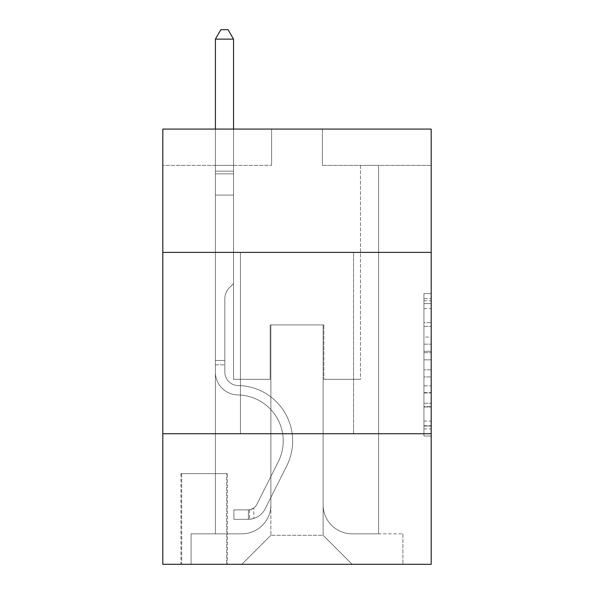 <?xml version="1.0" encoding="UTF-8"?>
<svg xmlns="http://www.w3.org/2000/svg" width="594" height="594" viewBox="0 0 594 594"><rect width="100%" height="100%" fill="white"/><g stroke="black" fill="none" stroke-linecap="round" stroke-linejoin="round"><path stroke-width="0.45" stroke-dasharray="2.97 2.23" d="M423.938 337.058L423.938 359.838L431.192 359.838L431.192 428.905L431.192 300.742L431.192 359.838L423.938 359.838L423.938 298.604L423.938 436.026L423.938 293.622L423.938 426.054L431.192 426.054L423.938 426.054L431.192 426.054L423.938 426.054L423.938 403.274L423.938 436.026L431.192 436.026L431.192 293.622L431.192 425.698L431.192 369.81L423.938 369.81L431.192 369.81L431.192 403.274L431.192 303.593L423.938 303.593L431.192 303.593L431.192 436.026L431.192 300.742L431.192 436.026L423.938 436.026L423.938 293.622L431.192 293.622L431.192 300.742L431.192 293.622L431.192 300.742L431.192 293.622L431.192 298.604L431.192 293.622L423.938 293.622L423.938 303.593L431.192 303.593L423.938 303.593L423.938 337.058L431.192 337.058M353.579 252.391L353.579 433.731L240.422 433.731L353.579 433.731L240.422 433.731L353.579 433.731L353.579 252.391L240.422 252.391L240.422 433.731L240.422 252.391L353.579 252.391M227.361 473.626L180.94 473.626L227.361 473.626L227.361 564.3L180.94 564.3L227.361 564.3M180.94 473.626L180.94 564.3M431.192 351.292L431.192 344.171L431.192 351.292L423.938 351.292L423.938 322.639L423.938 407.009L423.938 385.825L431.192 385.825L423.938 385.825L423.938 436.026L431.192 436.026L423.938 436.026L431.192 436.026L423.938 436.026L423.938 293.622L431.192 293.622L423.938 293.622L431.192 293.622L423.938 293.622L423.938 351.292L431.192 351.292M431.192 433.731L431.192 564.3L162.808 564.3L162.808 433.731L431.192 433.731L431.192 129.076L322.386 129.076L431.192 129.076L431.192 165.347L431.192 129.076L162.808 129.076L271.614 129.076L162.808 129.076L162.808 165.347L271.614 165.347L162.808 165.347L162.808 129.076L162.808 252.391L431.192 252.391L162.808 252.391L162.808 433.731L431.192 433.731L162.808 433.731M215.392 165.347L215.392 533.835L241.869 533.835A29.017 29.017 0 0 0 270.886 504.818L270.886 324.925L270.886 535.283L270.886 324.925L270.886 535.283L270.886 324.925L323.114 324.925L323.114 504.818A29.017 29.017 0 0 0 352.131 533.835L378.608 533.835L378.608 165.347L378.608 533.835L378.608 165.347L378.608 533.835L378.608 165.347L378.608 533.835L378.608 165.347L378.608 533.835L378.608 165.347L378.608 533.835L378.608 165.347L378.608 533.835L378.608 165.347L378.608 533.835L378.608 165.347L378.608 533.835L378.608 165.347L378.608 533.835L378.608 165.347L378.608 533.835L378.608 165.347L378.608 533.835L378.608 165.347L378.608 533.835L378.608 165.347L378.608 533.835L402.903 533.835L352.131 533.835L378.608 533.835L352.131 533.835L378.608 533.835L352.131 533.835L378.608 533.835L352.131 533.835L378.608 533.835L352.131 533.835L378.608 533.835L352.131 533.835L378.608 533.835L352.131 533.835L378.608 533.835L352.131 533.835L378.608 533.835L352.131 533.835L378.608 533.835L352.131 533.835L378.608 533.835L352.131 533.835L378.608 533.835L352.131 533.835L378.608 533.835L378.608 165.347L360.469 165.347L378.608 165.347L360.469 165.347L378.608 165.347L360.469 165.347L378.608 165.347L360.469 165.347L378.608 165.347L360.469 165.347L378.608 165.347L360.469 165.347L378.608 165.347L360.469 165.347L378.608 165.347L360.469 165.347L378.608 165.347L360.469 165.347L378.608 165.347L360.469 165.347L378.608 165.347L360.469 165.347L378.608 165.347L360.469 165.347L378.608 165.347L360.469 165.347L378.608 165.347L360.469 165.347L378.608 165.347L378.608 533.835L352.131 533.835A29.017 29.017 0 0 1 323.114 504.818A29.017 29.017 0 0 0 352.131 533.835A29.017 29.017 0 0 1 323.114 504.818A29.017 29.017 0 0 0 352.131 533.835A29.017 29.017 0 0 1 323.114 504.818A29.017 29.017 0 0 0 352.131 533.835A29.017 29.017 0 0 1 323.114 504.818A29.017 29.017 0 0 0 352.131 533.835A29.017 29.017 0 0 1 323.114 504.818A29.017 29.017 0 0 0 352.131 533.835A29.017 29.017 0 0 1 323.114 504.818A29.017 29.017 0 0 0 352.131 533.835A29.017 29.017 0 0 1 323.114 504.818A29.017 29.017 0 0 0 352.131 533.835A29.017 29.017 0 0 1 323.114 504.818A29.017 29.017 0 0 0 352.131 533.835A29.017 29.017 0 0 1 323.114 504.818A29.017 29.017 0 0 0 352.131 533.835A29.017 29.017 0 0 1 323.114 504.818A29.017 29.017 0 0 0 352.131 533.835A29.017 29.017 0 0 1 323.114 504.818A29.017 29.017 0 0 0 352.131 533.835A29.017 29.017 0 0 1 323.114 504.818A29.017 29.017 0 0 0 352.131 533.835A29.017 29.017 0 0 1 323.114 504.818L323.114 324.925L323.114 535.283L270.886 535.283L323.114 535.283L352.131 564.3L402.903 564.3L241.869 564.3L352.131 564.3L323.114 535.283L352.131 564.3L323.114 535.283L323.114 324.925L323.114 535.283L323.114 324.925L270.159 324.925L270.159 379.328L233.531 379.328L233.531 165.347L215.392 165.347L215.392 533.835L241.869 533.835A29.017 29.017 0 0 0 270.886 504.818L270.886 324.925L270.159 324.925L270.159 379.328L233.531 379.328L233.531 165.347L215.392 165.347L215.392 533.835L241.869 533.835L191.097 533.835L241.869 533.835L215.392 533.835L215.392 165.347L215.392 533.835L215.392 165.347L215.392 533.835L215.392 165.347L215.392 533.835L215.392 165.347L215.392 533.835L215.392 165.347L215.392 533.835L215.392 165.347L215.392 533.835L215.392 165.347L215.392 533.835L215.392 165.347L215.392 533.835L215.392 165.347L215.392 533.835L215.392 165.347L215.392 533.835L215.392 165.347L215.392 533.835L215.392 165.347L233.531 165.347L215.392 165.347L233.531 165.347L215.392 165.347L233.531 165.347L215.392 165.347L233.531 165.347L215.392 165.347L233.531 165.347L215.392 165.347L233.531 165.347L215.392 165.347L233.531 165.347L215.392 165.347L233.531 165.347L215.392 165.347L233.531 165.347L215.392 165.347L233.531 165.347L215.392 165.347L233.531 165.347L215.392 165.347L233.531 165.347L215.392 165.347L233.531 165.347L215.392 165.347L215.392 533.835L215.392 165.347M270.886 504.818L270.886 324.925L270.159 324.925L270.159 379.328L233.531 379.328L233.531 165.347L233.531 379.328L233.531 165.347L233.531 379.328L233.531 165.347L233.531 379.328L233.531 165.347L233.531 379.328L233.531 165.347L233.531 379.328L233.531 165.347L233.531 379.328L233.531 165.347L233.531 379.328L233.531 165.347L233.531 379.328L233.531 165.347L233.531 379.328L233.531 165.347L233.531 379.328L233.531 165.347L233.531 379.328L233.531 165.347L233.531 379.328L233.531 165.347L233.531 379.328L270.159 379.328L233.531 379.328L270.159 379.328L233.531 379.328L270.159 379.328L233.531 379.328L270.159 379.328L233.531 379.328L270.159 379.328L233.531 379.328L270.159 379.328L233.531 379.328L270.159 379.328L233.531 379.328L270.159 379.328L233.531 379.328L270.159 379.328L233.531 379.328L270.159 379.328L233.531 379.328L270.159 379.328L233.531 379.328L270.159 379.328L233.531 379.328L270.159 379.328L270.159 324.925L270.159 379.328L270.159 324.925L270.159 379.328L270.159 324.925L270.159 379.328L270.159 324.925L270.159 379.328L270.159 324.925L270.159 379.328L270.159 324.925L270.159 379.328L270.159 324.925L270.159 379.328L270.159 324.925L270.159 379.328L270.159 324.925L270.159 379.328L270.159 324.925L270.159 379.328L270.159 324.925L270.159 379.328L270.159 324.925L270.159 379.328L270.159 324.925L270.886 324.925L270.159 324.925L270.886 324.925L270.159 324.925L270.886 324.925L270.159 324.925L270.886 324.925L270.159 324.925L270.886 324.925L270.159 324.925L270.886 324.925L270.159 324.925L270.886 324.925L270.159 324.925L270.886 324.925L270.159 324.925L270.886 324.925L270.159 324.925L270.886 324.925L270.159 324.925L270.886 324.925L270.159 324.925L270.886 324.925L270.159 324.925L270.886 324.925L270.886 504.818A29.017 29.017 0 0 1 241.869 533.835A29.017 29.017 0 0 0 270.886 504.818A29.017 29.017 0 0 1 241.869 533.835A29.017 29.017 0 0 0 270.886 504.818A29.017 29.017 0 0 1 241.869 533.835A29.017 29.017 0 0 0 270.886 504.818A29.017 29.017 0 0 1 241.869 533.835A29.017 29.017 0 0 0 270.886 504.818A29.017 29.017 0 0 1 241.869 533.835A29.017 29.017 0 0 0 270.886 504.818A29.017 29.017 0 0 1 241.869 533.835A29.017 29.017 0 0 0 270.886 504.818A29.017 29.017 0 0 1 241.869 533.835A29.017 29.017 0 0 0 270.886 504.818A29.017 29.017 0 0 1 241.869 533.835A29.017 29.017 0 0 0 270.886 504.818A29.017 29.017 0 0 1 241.869 533.835A29.017 29.017 0 0 0 270.886 504.818A29.017 29.017 0 0 1 241.869 533.835A29.017 29.017 0 0 0 270.886 504.818A29.017 29.017 0 0 1 241.869 533.835A29.017 29.017 0 0 0 270.886 504.818A29.017 29.017 0 0 1 241.869 533.835A29.017 29.017 0 0 0 270.886 504.818M431.192 165.347L322.386 165.347L431.192 165.347M181.667 564.3L226.641 564.3L181.667 564.3L181.667 473.626L226.641 473.626L226.641 564.3L226.641 473.626L181.667 473.626L181.667 564.3M191.097 564.3L241.869 564.3L270.886 535.283L241.869 564.3L270.886 535.283L241.869 564.3L191.097 564.3L191.097 533.835L191.097 564.3M323.841 324.925L323.114 324.925L323.841 324.925L323.114 324.925L323.841 324.925L323.114 324.925L323.841 324.925L323.114 324.925L323.841 324.925L323.114 324.925L323.841 324.925L323.114 324.925L323.841 324.925L323.114 324.925L323.841 324.925L323.114 324.925L323.841 324.925L323.114 324.925L323.841 324.925L323.114 324.925L323.841 324.925L323.114 324.925L323.841 324.925L323.114 324.925L323.841 324.925L323.114 324.925L323.841 324.925L323.114 324.925L323.841 324.925L323.841 379.328L323.841 324.925M322.386 165.347L322.386 129.076L322.386 165.347M271.614 165.347L271.614 129.076L271.614 165.347M402.903 533.835L402.903 564.3L402.903 533.835M360.469 165.347L360.469 379.328L323.841 379.328L360.469 379.328L323.841 379.328L360.469 379.328L323.841 379.328L360.469 379.328L323.841 379.328L360.469 379.328L323.841 379.328L360.469 379.328L323.841 379.328L360.469 379.328L323.841 379.328L360.469 379.328L323.841 379.328L360.469 379.328L323.841 379.328L360.469 379.328L323.841 379.328L360.469 379.328L323.841 379.328L360.469 379.328L323.841 379.328L360.469 379.328L323.841 379.328L360.469 379.328L323.841 379.328L360.469 379.328L360.469 165.347M431.192 252.391L162.808 252.391M423.938 359.838L431.192 359.838L423.938 359.838M423.938 298.604L423.938 293.622L423.938 298.604L431.192 298.604L423.938 298.604M423.938 406.652L423.938 376.93L423.938 406.652L431.192 406.652L423.938 406.652M423.938 376.93L423.938 369.81L431.192 369.81L423.938 369.81L423.938 376.93L431.192 376.93L423.938 376.93M423.938 322.639L423.938 303.593L423.938 322.639L431.192 322.639L423.938 322.639M423.938 293.622L431.192 293.622L423.938 293.622L423.938 300.742L423.938 293.622L431.192 293.622M423.938 436.026L431.192 436.026L423.938 436.026L423.938 428.905L423.938 436.026M215.392 364.82L215.392 39.13L215.392 195.084L215.392 39.13L233.531 39.13L233.531 171.146L233.531 39.13L215.392 39.13L220.834 29.7L228.089 29.7L220.834 29.7L215.392 39.13L215.392 195.084L215.392 39.13L233.531 39.13L228.089 29.7L233.531 39.13L233.531 195.084L215.392 195.084L215.392 39.13L220.834 29.7L228.089 29.7L220.834 29.7L215.392 39.13L215.392 195.084L215.392 39.13L233.531 39.13L215.392 39.13L220.834 29.7L228.089 29.7L233.531 39.13L228.089 29.7L220.834 29.7L215.392 39.13L215.392 195.084L215.392 39.13L233.531 39.13L233.531 171.146L233.531 39.13L215.392 39.13L220.834 29.7L228.089 29.7L233.531 39.13L228.089 29.7L220.834 29.7L215.392 39.13L215.392 195.084L215.392 39.13L233.531 39.13L233.531 173.856L233.531 39.13L215.392 39.13L220.834 29.7L228.089 29.7L233.531 39.13L228.089 29.7L220.834 29.7L215.392 39.13L215.392 195.084L215.392 39.13L233.531 39.13L233.531 283.583L229.44 287.667A15.763 15.763 -41.9 0 0 224.829 298.812A15.763 15.763 138.1 0 1 229.44 287.667L233.531 283.583L233.531 195.084L215.392 195.084L215.392 171.146L215.392 372.096A22.847 22.847 -41.9 0 0 237.882 394.943A22.847 22.847 138.1 0 1 215.392 372.096L215.392 195.084L233.531 195.084L233.531 39.13L215.392 39.13L220.834 29.7L228.089 29.7L233.531 39.13L228.089 29.7L220.834 29.7L215.392 39.13L215.392 171.146L215.392 39.13L233.531 39.13L233.531 283.583L229.44 287.667A15.763 15.763 0 0 0 224.829 298.812A15.763 15.763 0 0 1 229.44 287.667L233.531 283.583L233.531 195.084L215.392 195.084L215.392 372.096A22.847 22.847 0 0 0 237.882 394.943A22.847 22.847 138.1 0 1 215.392 372.096L215.392 195.084L233.531 195.084L233.531 39.13L215.392 39.13L220.834 29.7L228.089 29.7L233.531 39.13L228.089 29.7L220.834 29.7L215.392 39.13L215.392 173.856L215.392 39.13L233.531 39.13L233.531 283.583L229.44 287.667A15.763 15.763 0 0 0 224.829 298.812A15.763 15.763 0 0 1 229.44 287.667L233.531 283.583L233.531 195.084L215.392 195.084L215.392 372.096A22.847 22.847 0 0 0 237.882 394.943A22.847 22.847 138.1 0 1 215.392 372.096L215.392 195.084L233.531 195.084L233.531 39.13L215.392 39.13L220.834 29.7L228.089 29.7L233.531 39.13L228.089 29.7L220.834 29.7L215.392 39.13L215.392 195.084L233.531 195.084L233.531 283.583L229.44 287.667A15.763 15.763 0 0 0 224.829 298.812A15.763 15.763 0 0 1 229.44 287.667L233.531 283.583L233.531 173.856L233.531 195.084L215.392 195.084L215.392 372.096A22.847 22.847 0 0 0 237.882 394.943A46.065 46.065 138.1 0 1 278.311 461.687A46.065 46.065 -41.9 0 0 237.882 394.943A22.847 22.847 0 0 1 215.392 372.096L215.392 195.084L233.531 195.084L233.531 283.583L229.44 287.667A15.763 15.763 0 0 0 224.829 298.812A15.763 15.763 0 0 1 229.44 287.667L233.531 283.583L233.531 171.146L233.531 195.084L215.392 195.084L215.392 372.096A22.847 22.847 0 0 0 237.882 394.943A22.847 22.847 0 0 1 215.392 372.096L215.392 195.084L233.531 195.084L233.531 283.583L229.44 287.667A15.763 15.763 0 0 0 224.829 298.812A15.763 15.763 0 0 1 229.44 287.667L233.531 283.583L233.531 39.13L233.531 195.084L215.392 195.084L215.392 372.096A22.847 22.847 0 0 0 237.882 394.943A22.847 22.847 0 0 1 215.392 372.096L215.392 195.084L233.531 195.084L233.531 283.583L229.44 287.667A15.763 15.763 0 0 0 224.829 298.812A15.763 15.763 0 0 1 229.44 287.667L233.531 283.583L233.531 39.13L215.392 39.13L233.531 39.13L228.089 29.7L233.531 39.13L233.531 195.084L215.392 195.084L215.392 372.096A22.847 22.847 0 0 0 237.882 394.943A46.065 46.065 0 0 1 278.311 461.687A46.065 46.065 -41.9 0 0 237.882 394.943A22.847 22.847 0 0 1 215.392 372.096L215.392 195.084L233.531 195.084L233.531 283.583L229.44 287.667A15.763 15.763 0 0 0 224.829 298.812A15.763 15.763 0 0 1 229.44 287.667L233.531 283.583L233.531 39.13L215.392 39.13L220.834 29.7L228.089 29.7L220.834 29.7L215.392 39.13L215.392 171.146L215.392 39.13L233.531 39.13L228.089 29.7L233.531 39.13L233.531 195.084L215.392 195.084L215.392 372.096A22.847 22.847 0 0 0 237.882 394.943A22.847 22.847 0 0 1 215.392 372.096L215.392 195.084L233.531 195.084L233.531 283.583L229.44 287.667A15.763 15.763 0 0 0 224.829 298.812A15.763 15.763 0 0 1 229.44 287.667L233.531 283.583L233.531 39.13L215.392 39.13L220.834 29.7L228.089 29.7L220.834 29.7L215.392 39.13L215.392 173.856L215.392 39.13L233.531 39.13L228.089 29.7L233.531 39.13L233.531 195.084L215.392 195.084L215.392 372.096A22.847 22.847 0 0 0 237.882 394.943A22.847 22.847 0 0 1 215.392 372.096L215.392 195.084L233.531 195.084L233.531 283.583L229.44 287.667A15.763 15.763 0 0 0 224.829 298.812A15.763 15.763 0 0 1 229.44 287.667L233.531 283.583L233.531 39.13L215.392 39.13L220.834 29.7L228.089 29.7L220.834 29.7L215.392 39.13L215.392 372.096A22.847 22.847 0 0 0 237.882 394.943A46.065 46.065 0 0 1 278.311 461.687A46.065 46.065 -41.9 0 0 237.882 394.943A22.847 22.847 0 0 1 215.392 372.096L215.392 195.084L233.531 195.084L233.531 283.583L229.44 287.667A15.763 15.763 0 0 0 224.829 298.812A15.763 15.763 0 0 1 229.44 287.667L233.531 283.583L233.531 195.084L215.392 195.084L215.392 372.096A22.847 22.847 0 0 0 237.882 394.943A22.847 22.847 0 0 1 215.392 372.096L215.392 195.084L233.531 195.084L233.531 173.856L233.531 283.583L229.44 287.667A15.763 15.763 0 0 0 224.829 298.812A15.763 15.763 0 0 1 229.44 287.667L233.531 283.583L233.531 195.084L215.392 195.084L215.392 372.096A22.847 22.847 0 0 0 237.882 394.943A22.847 22.847 0 0 1 215.392 372.096L215.392 195.084L233.531 195.084L233.531 171.146L233.531 283.583L229.44 287.667A15.763 15.763 0 0 0 224.829 298.812A15.763 15.763 0 0 1 229.44 287.667L233.531 283.583L233.531 195.084L215.392 195.084L215.392 372.096A22.847 22.847 0 0 0 237.882 394.943A46.065 46.065 0 0 1 278.311 461.687L256.786 504.499L278.311 461.687A46.065 46.065 0 0 0 237.882 394.943A22.847 22.847 0 0 1 215.392 372.096L215.392 195.084L233.531 195.084L233.531 39.13L228.089 29.7L233.531 39.13L233.531 283.583L229.44 287.667A15.763 15.763 0 0 0 224.829 298.812A15.763 15.763 0 0 1 229.44 287.667L233.531 283.583L233.531 195.084L215.392 195.084L215.392 372.096L215.392 364.82L224.829 364.82L224.829 360.469L215.392 360.469L224.829 360.469L224.829 372.096L224.829 298.812L224.829 372.096A13.417 13.417 -41.9 0 0 238.031 385.513A13.417 13.417 138.1 0 1 224.829 372.096L224.829 298.812L224.829 372.096L224.829 360.469L215.392 360.469L224.829 360.469L224.829 372.096A13.417 13.417 0 0 0 238.031 385.513A13.417 13.417 138.1 0 1 224.829 372.096L224.829 298.812L224.829 372.096A13.417 13.417 0 0 0 238.031 385.513A13.417 13.417 138.1 0 1 224.829 372.096L224.829 298.812L224.829 372.096L224.829 360.469L215.392 360.469L224.829 360.469L224.829 372.096A13.417 13.417 0 0 0 238.031 385.513A55.494 55.494 138.1 0 1 286.739 465.919A55.494 55.494 -41.9 0 0 238.031 385.513A13.417 13.417 0 0 1 224.829 372.096L224.829 298.812L224.829 372.096A13.417 13.417 0 0 0 238.031 385.513A13.417 13.417 0 0 1 224.829 372.096L224.829 298.812L224.829 372.096L224.829 360.469L215.392 360.469L224.829 360.469L224.829 372.096A13.417 13.417 0 0 0 238.031 385.513A13.417 13.417 0 0 1 224.829 372.096L224.829 298.812L224.829 372.096A13.417 13.417 0 0 0 238.031 385.513A55.494 55.494 0 0 1 286.739 465.919A55.494 55.494 -41.9 0 0 238.031 385.513A13.417 13.417 0 0 1 224.829 372.096L224.829 298.812L224.829 372.096L224.829 360.469L215.392 360.469L224.829 360.469L224.829 372.096A13.417 13.417 0 0 0 238.031 385.513A13.417 13.417 0 0 1 224.829 372.096L224.829 298.812L224.829 372.096A13.417 13.417 0 0 0 238.031 385.513A13.417 13.417 0 0 1 224.829 372.096L224.829 298.812L224.829 372.096L224.829 360.469L215.392 360.469L224.829 360.469L224.829 372.096A13.417 13.417 0 0 0 238.031 385.513A55.494 55.494 0 0 1 286.739 465.919A55.494 55.494 -41.9 0 0 238.031 385.513A13.417 13.417 0 0 1 224.829 372.096L224.829 298.812L224.829 372.096A13.417 13.417 0 0 0 238.031 385.513A13.417 13.417 0 0 1 224.829 372.096L224.829 298.812L224.829 372.096L224.829 360.469L215.392 360.469L224.829 360.469L224.829 372.096A13.417 13.417 0 0 0 238.031 385.513A13.417 13.417 0 0 1 224.829 372.096L224.829 298.812L224.829 372.096A13.417 13.417 0 0 0 238.031 385.513A55.494 55.494 0 0 1 286.739 465.919L265.214 508.739L286.739 465.919A55.494 55.494 0 0 0 238.031 385.513A13.417 13.417 0 0 1 224.829 372.096L224.829 298.812L224.829 372.096L224.829 364.82L215.392 364.82M248.403 519.327A19.223 19.223 -41.9 0 0 265.214 508.739L286.739 465.919A55.494 55.494 0 0 0 238.031 385.513A13.417 13.417 0 0 1 224.829 372.096A13.417 13.417 0 0 0 238.031 385.513A13.417 13.417 0 0 1 224.829 372.096A13.417 13.417 0 0 0 238.031 385.513A55.494 55.494 0 0 1 286.739 465.919A55.494 55.494 0 0 0 238.031 385.513A13.417 13.417 0 0 1 224.829 372.096A13.417 13.417 0 0 0 238.031 385.513A55.494 55.494 0 0 1 286.739 465.919L265.214 508.739L286.739 465.919A55.494 55.494 0 0 0 238.031 385.513A13.417 13.417 0 0 1 224.829 372.096A13.417 13.417 0 0 0 238.031 385.513A13.417 13.417 0 0 1 224.829 372.096A13.417 13.417 0 0 0 238.031 385.513A55.494 55.494 0 0 1 286.739 465.919A55.494 55.494 0 0 0 238.031 385.513A13.417 13.417 0 0 1 224.829 372.096A13.417 13.417 0 0 0 238.031 385.513A55.494 55.494 0 0 1 286.739 465.919A55.494 55.494 0 0 0 238.031 385.513A13.417 13.417 0 0 1 224.829 372.096A13.417 13.417 0 0 0 238.031 385.513A13.417 13.417 0 0 1 224.829 372.096A13.417 13.417 0 0 0 238.031 385.513A55.494 55.494 0 0 1 286.739 465.919L265.214 508.739A19.223 19.223 138.1 0 1 253.838 518.428A19.223 19.223 -41.9 0 0 265.214 508.739L286.739 465.919A55.494 55.494 0 0 0 238.031 385.513A13.417 13.417 0 0 1 224.829 372.096A13.417 13.417 0 0 0 238.031 385.513A55.494 55.494 0 0 1 286.739 465.919A55.494 55.494 0 0 0 238.031 385.513A13.417 13.417 0 0 1 224.829 372.096A13.417 13.417 0 0 0 238.031 385.513A13.417 13.417 0 0 1 224.829 372.096A13.417 13.417 0 0 0 238.031 385.513A55.494 55.494 0 0 1 286.739 465.919A55.494 55.494 0 0 0 238.031 385.513A13.417 13.417 0 0 1 224.829 372.096A13.417 13.417 0 0 0 238.031 385.513A55.494 55.494 0 0 1 286.739 465.919L265.214 508.739L286.739 465.919A55.494 55.494 0 0 0 238.031 385.513A13.417 13.417 0 0 1 224.829 372.096A13.417 13.417 0 0 0 238.031 385.513A13.417 13.417 0 0 1 224.829 372.096A13.417 13.417 0 0 0 238.031 385.513A55.494 55.494 0 0 1 286.739 465.919A55.494 55.494 0 0 0 238.031 385.513A13.417 13.417 0 0 1 224.829 372.096A13.417 13.417 0 0 0 238.031 385.513A55.494 55.494 0 0 1 286.739 465.919A55.494 55.494 0 0 0 238.031 385.513A55.494 55.494 0 0 1 286.739 465.919L265.214 508.739L286.739 465.919A55.494 55.494 0 0 0 238.031 385.513A55.494 55.494 0 0 1 286.739 465.919L265.214 508.739A19.223 19.223 0 0 1 253.838 518.428C248.255 519.616 248.255 519.616 253.838 518.428C248.255 519.616 248.255 519.616 253.838 518.428A19.223 19.223 0 0 0 265.214 508.739L286.739 465.919A55.494 55.494 0 0 0 238.031 385.513A55.494 55.494 0 0 1 286.739 465.919A55.494 55.494 0 0 0 238.031 385.513A55.494 55.494 0 0 1 286.739 465.919L265.214 508.739L286.739 465.919A55.494 55.494 0 0 0 238.031 385.513A55.494 55.494 0 0 1 286.739 465.919L265.214 508.739L286.739 465.919A55.494 55.494 0 0 0 238.031 385.513A55.494 55.494 0 0 1 286.739 465.919A55.494 55.494 0 0 0 238.031 385.513A55.494 55.494 0 0 1 286.739 465.919L265.214 508.739A19.223 19.223 0 0 1 253.838 518.428C248.255 519.616 248.255 519.616 253.838 518.428C248.255 519.616 248.255 519.616 253.838 518.428A19.223 19.223 0 0 0 265.214 508.739L286.739 465.919A55.494 55.494 0 0 0 238.031 385.513A55.494 55.494 0 0 1 286.739 465.919L265.214 508.739L286.739 465.919A55.494 55.494 0 0 0 238.031 385.513A55.494 55.494 0 0 1 286.739 465.919A55.494 55.494 0 0 0 238.031 385.513A55.494 55.494 0 0 1 286.739 465.919L265.214 508.739L286.739 465.919A55.494 55.494 0 0 0 238.031 385.513A55.494 55.494 0 0 1 286.739 465.919L265.214 508.739A19.223 19.223 0 0 1 253.838 518.428C248.255 519.616 248.255 519.616 253.838 518.428C248.255 519.616 248.255 519.616 253.838 518.428A19.223 19.223 0 0 0 265.214 508.739L286.739 465.919A55.494 55.494 0 0 0 238.031 385.513A55.494 55.494 0 0 1 286.739 465.919A55.494 55.494 0 0 0 238.031 385.513A55.494 55.494 0 0 1 286.739 465.919L265.214 508.739L286.739 465.919A55.494 55.494 0 0 0 238.031 385.513A55.494 55.494 0 0 1 286.739 465.919L265.214 508.739A19.223 19.223 0 0 1 253.838 518.428C248.255 519.616 248.255 519.616 253.838 518.428C248.255 519.616 248.255 519.616 253.838 518.428A19.223 19.223 0 0 0 265.214 508.739L286.739 465.919L265.214 508.739A19.223 19.223 0 0 1 253.838 518.428C248.255 519.616 248.255 519.616 253.838 518.428C248.255 519.616 248.255 519.616 253.838 518.428A19.223 19.223 0 0 0 265.214 508.739L286.739 465.919L265.214 508.739A19.223 19.223 0 0 1 253.838 518.428C248.255 519.616 248.255 519.616 253.838 518.428C248.255 519.616 248.255 519.616 253.838 518.428A19.223 19.223 0 0 0 265.214 508.739L286.739 465.919L265.214 508.739A19.223 19.223 0 0 1 253.838 518.428C248.255 519.616 248.255 519.616 253.838 518.428C248.255 519.616 248.255 519.616 253.838 518.428A19.223 19.223 0 0 0 265.214 508.739L286.739 465.919L265.214 508.739A19.223 19.223 0 0 1 253.838 518.428C248.255 519.616 248.255 519.616 253.838 518.428C248.255 519.616 248.255 519.616 253.838 518.428A19.223 19.223 0 0 0 265.214 508.739L286.739 465.919L265.214 508.739A19.223 19.223 0 0 1 253.838 518.428C248.255 519.616 248.255 519.616 253.838 518.428C248.255 519.616 248.255 519.616 253.838 518.428A19.223 19.223 0 0 0 265.214 508.739L286.739 465.919L265.214 508.739A19.223 19.223 0 0 1 253.838 518.428C248.255 519.616 248.255 519.616 253.838 518.428C248.255 519.616 248.255 519.616 253.838 518.428A19.223 19.223 0 0 0 265.214 508.739L286.739 465.919L265.214 508.739A19.223 19.223 0 0 1 253.838 518.428C248.255 519.616 248.255 519.616 253.838 518.428C248.255 519.616 248.255 519.616 253.838 518.428A19.223 19.223 0 0 0 265.214 508.739L286.739 465.919L265.214 508.739A19.223 19.223 0 0 1 253.838 518.428C248.255 519.616 248.255 519.616 253.838 518.428C248.255 519.616 248.255 519.616 253.838 518.428A19.223 19.223 0 0 0 265.214 508.739L286.739 465.919L265.214 508.739A19.223 19.223 0 0 1 253.838 518.428C248.255 519.616 248.255 519.616 253.838 518.428C248.255 519.616 248.255 519.616 253.838 518.428A19.223 19.223 0 0 0 265.214 508.739A19.223 19.223 -41.9 0 1 248.403 519.327L248.403 509.89A9.794 9.794 -41.9 0 0 256.786 504.499L278.311 461.687A46.065 46.065 0 0 0 237.882 394.943A22.847 22.847 0 0 1 215.392 372.096A22.847 22.847 0 0 0 237.882 394.943A22.847 22.847 0 0 1 215.392 372.096A22.847 22.847 0 0 0 237.882 394.943A46.065 46.065 0 0 1 278.311 461.687A46.065 46.065 0 0 0 237.882 394.943A22.847 22.847 0 0 1 215.392 372.096A22.847 22.847 0 0 0 237.882 394.943A46.065 46.065 0 0 1 278.311 461.687L256.786 504.499L278.311 461.687A46.065 46.065 0 0 0 237.882 394.943A22.847 22.847 0 0 1 215.392 372.096A22.847 22.847 0 0 0 237.882 394.943A22.847 22.847 0 0 1 215.392 372.096A22.847 22.847 0 0 0 237.882 394.943A46.065 46.065 0 0 1 278.311 461.687A46.065 46.065 0 0 0 237.882 394.943A22.847 22.847 0 0 1 215.392 372.096A22.847 22.847 0 0 0 237.882 394.943A46.065 46.065 0 0 1 278.311 461.687A46.065 46.065 0 0 0 237.882 394.943A22.847 22.847 0 0 1 215.392 372.096A22.847 22.847 0 0 0 237.882 394.943A22.847 22.847 0 0 1 215.392 372.096A22.847 22.847 0 0 0 237.882 394.943A46.065 46.065 0 0 1 278.311 461.687L256.786 504.499A9.794 9.794 138.1 0 1 253.838 507.989C248.344 510.513 248.344 510.513 253.838 507.989C248.344 510.513 248.344 510.513 253.838 507.989A9.794 9.794 -41.9 0 0 256.786 504.499L278.311 461.687A46.065 46.065 0 0 0 237.882 394.943A22.847 22.847 0 0 1 215.392 372.096A22.847 22.847 0 0 0 237.882 394.943A46.065 46.065 0 0 1 278.311 461.687A46.065 46.065 0 0 0 237.882 394.943A22.847 22.847 0 0 1 215.392 372.096A22.847 22.847 0 0 0 237.882 394.943A22.847 22.847 0 0 1 215.392 372.096A22.847 22.847 0 0 0 237.882 394.943A46.065 46.065 0 0 1 278.311 461.687A46.065 46.065 0 0 0 237.882 394.943A22.847 22.847 0 0 1 215.392 372.096A22.847 22.847 0 0 0 237.882 394.943A46.065 46.065 0 0 1 278.311 461.687L256.786 504.499L278.311 461.687A46.065 46.065 0 0 0 237.882 394.943A22.847 22.847 0 0 1 215.392 372.096A22.847 22.847 0 0 0 237.882 394.943A22.847 22.847 0 0 1 215.392 372.096A22.847 22.847 0 0 0 237.882 394.943A46.065 46.065 0 0 1 278.311 461.687A46.065 46.065 0 0 0 237.882 394.943A22.847 22.847 0 0 1 215.392 372.096A22.847 22.847 0 0 0 237.882 394.943A46.065 46.065 0 0 1 278.311 461.687A46.065 46.065 0 0 0 237.882 394.943A46.065 46.065 0 0 1 278.311 461.687L256.786 504.499L278.311 461.687A46.065 46.065 0 0 0 237.882 394.943A46.065 46.065 0 0 1 278.311 461.687L256.786 504.499A9.794 9.794 0 0 1 253.838 507.989C248.344 510.513 248.344 510.513 253.838 507.989C248.344 510.513 248.344 510.513 253.838 507.989A9.794 9.794 0 0 0 256.786 504.499L278.311 461.687A46.065 46.065 0 0 0 237.882 394.943A46.065 46.065 0 0 1 278.311 461.687A46.065 46.065 0 0 0 237.882 394.943A46.065 46.065 0 0 1 278.311 461.687L256.786 504.499L278.311 461.687A46.065 46.065 0 0 0 237.882 394.943A46.065 46.065 0 0 1 278.311 461.687L256.786 504.499L278.311 461.687A46.065 46.065 0 0 0 237.882 394.943A46.065 46.065 0 0 1 278.311 461.687A46.065 46.065 0 0 0 237.882 394.943A46.065 46.065 0 0 1 278.311 461.687L256.786 504.499A9.794 9.794 0 0 1 253.838 507.989C248.344 510.513 248.344 510.513 253.838 507.989C248.344 510.513 248.344 510.513 253.838 507.989A9.794 9.794 0 0 0 256.786 504.499L278.311 461.687A46.065 46.065 0 0 0 237.882 394.943A46.065 46.065 0 0 1 278.311 461.687L256.786 504.499L278.311 461.687A46.065 46.065 0 0 0 237.882 394.943A46.065 46.065 0 0 1 278.311 461.687A46.065 46.065 0 0 0 237.882 394.943A46.065 46.065 0 0 1 278.311 461.687L256.786 504.499L278.311 461.687A46.065 46.065 0 0 0 237.882 394.943A46.065 46.065 0 0 1 278.311 461.687L256.786 504.499A9.794 9.794 0 0 1 253.838 507.989C248.344 510.513 248.344 510.513 253.838 507.989C248.344 510.513 248.344 510.513 253.838 507.989A9.794 9.794 0 0 0 256.786 504.499L278.311 461.687A46.065 46.065 0 0 0 237.882 394.943A46.065 46.065 0 0 1 278.311 461.687A46.065 46.065 0 0 0 237.882 394.943A46.065 46.065 0 0 1 278.311 461.687L256.786 504.499L278.311 461.687A46.065 46.065 0 0 0 237.882 394.943A46.065 46.065 0 0 1 278.311 461.687L256.786 504.499A9.794 9.794 0 0 1 253.838 507.989C248.344 510.513 248.344 510.513 253.838 507.989C248.344 510.513 248.344 510.513 253.838 507.989A9.794 9.794 0 0 0 256.786 504.499L278.311 461.687L256.786 504.499A9.794 9.794 0 0 1 253.838 507.989C248.344 510.513 248.344 510.513 253.838 507.989C248.344 510.513 248.344 510.513 253.838 507.989A9.794 9.794 0 0 0 256.786 504.499L278.311 461.687L256.786 504.499A9.794 9.794 0 0 1 253.838 507.989C248.344 510.513 248.344 510.513 253.838 507.989C248.344 510.513 248.344 510.513 253.838 507.989A9.794 9.794 0 0 0 256.786 504.499L278.311 461.687L256.786 504.499A9.794 9.794 0 0 1 253.838 507.989C248.344 510.513 248.344 510.513 253.838 507.989C248.344 510.513 248.344 510.513 253.838 507.989A9.794 9.794 0 0 0 256.786 504.499L278.311 461.687L256.786 504.499A9.794 9.794 0 0 1 253.838 507.989C248.344 510.513 248.344 510.513 253.838 507.989C248.344 510.513 248.344 510.513 253.838 507.989A9.794 9.794 0 0 0 256.786 504.499L278.311 461.687L256.786 504.499A9.794 9.794 0 0 1 253.838 507.989C248.344 510.513 248.344 510.513 253.838 507.989C248.344 510.513 248.344 510.513 253.838 507.989A9.794 9.794 0 0 0 256.786 504.499L278.311 461.687L256.786 504.499A9.794 9.794 0 0 1 253.838 507.989C248.344 510.513 248.344 510.513 253.838 507.989C248.344 510.513 248.344 510.513 253.838 507.989A9.794 9.794 0 0 0 256.786 504.499L278.311 461.687L256.786 504.499A9.794 9.794 0 0 1 253.838 507.989C248.344 510.513 248.344 510.513 253.838 507.989C248.344 510.513 248.344 510.513 253.838 507.989A9.794 9.794 0 0 0 256.786 504.499L278.311 461.687L256.786 504.499A9.794 9.794 0 0 1 253.838 507.989C248.344 510.513 248.344 510.513 253.838 507.989C248.344 510.513 248.344 510.513 253.838 507.989A9.794 9.794 0 0 0 256.786 504.499L278.311 461.687L256.786 504.499A9.794 9.794 0 0 1 253.838 507.989C248.344 510.513 248.344 510.513 253.838 507.989C248.344 510.513 248.344 510.513 253.838 507.989A9.794 9.794 0 0 0 256.786 504.499A9.794 9.794 -41.9 0 1 248.403 509.89L248.403 519.327L233.895 519.327L248.403 519.327A19.223 19.223 0 0 0 265.214 508.739A19.223 19.223 0 0 1 248.403 519.327L248.403 509.89L233.895 509.897L248.403 509.89A9.794 9.794 0 0 0 256.786 504.499A9.794 9.794 0 0 1 248.403 509.89L248.403 519.327L233.895 519.327L233.895 509.897L233.895 519.327L248.403 519.327A19.223 19.223 0 0 0 265.214 508.739A19.223 19.223 0 0 1 248.403 519.327L248.403 509.89L233.895 509.897L248.403 509.89A9.794 9.794 0 0 0 256.786 504.499A9.794 9.794 0 0 1 248.403 509.89L248.403 519.327L233.895 519.327L233.895 509.897L233.895 519.327L248.403 519.327A19.223 19.223 0 0 0 265.214 508.739A19.223 19.223 0 0 1 248.403 519.327L248.403 509.89L233.895 509.897L248.403 509.89A9.794 9.794 0 0 0 256.786 504.499A9.794 9.794 0 0 1 248.403 509.89L248.403 519.327L233.895 519.327L233.895 509.897L233.895 519.327L248.403 519.327A19.223 19.223 0 0 0 265.214 508.739A19.223 19.223 0 0 1 248.403 519.327L248.403 509.89L233.895 509.897L248.403 509.89A9.794 9.794 0 0 0 256.786 504.499A9.794 9.794 0 0 1 248.403 509.89L248.403 519.327L233.895 519.327L233.895 509.897L233.895 519.327L248.403 519.327A19.223 19.223 0 0 0 265.214 508.739A19.223 19.223 0 0 1 248.403 519.327L248.403 509.89L233.895 509.897L248.403 509.89A9.794 9.794 0 0 0 256.786 504.499A9.794 9.794 0 0 1 248.403 509.89L248.403 519.327L233.895 519.327L233.895 509.897L233.895 519.327L248.403 519.327A19.223 19.223 0 0 0 265.214 508.739A19.223 19.223 0 0 1 248.403 519.327L248.403 509.89L233.895 509.897L248.403 509.89A9.794 9.794 0 0 0 256.786 504.499A9.794 9.794 0 0 1 248.403 509.89L248.403 519.327L233.895 519.327L233.895 509.897L233.895 519.327L248.403 519.327A19.223 19.223 0 0 0 265.214 508.739A19.223 19.223 0 0 1 248.403 519.327L248.403 509.89L233.895 509.897L248.403 509.89A9.794 9.794 0 0 0 256.786 504.499A9.794 9.794 0 0 1 248.403 509.89L248.403 519.327L233.895 519.327L233.895 509.897L233.895 519.327L248.403 519.327A19.223 19.223 0 0 0 265.214 508.739A19.223 19.223 0 0 1 248.403 519.327L248.403 509.89L233.895 509.897L248.403 509.89A9.794 9.794 0 0 0 256.786 504.499A9.794 9.794 0 0 1 248.403 509.89L248.403 519.327L233.895 519.327L233.895 509.897L233.895 519.327L248.403 519.327A19.223 19.223 0 0 0 265.214 508.739A19.223 19.223 0 0 1 248.403 519.327L248.403 509.89L233.895 509.897L248.403 509.89A9.794 9.794 0 0 0 256.786 504.499A9.794 9.794 0 0 1 248.403 509.89L248.403 519.327L233.895 519.327L233.895 509.897L233.895 519.327L248.403 519.327A19.223 19.223 0 0 0 265.214 508.739A19.223 19.223 0 0 1 248.403 519.327L248.403 509.89L233.895 509.897L248.403 509.89A9.794 9.794 0 0 0 256.786 504.499A9.794 9.794 0 0 1 248.403 509.89L248.403 519.327L233.895 519.327L233.895 509.897L233.895 519.327L248.403 519.327A19.223 19.223 0 0 0 265.214 508.739A19.223 19.223 0 0 1 248.403 519.327L248.403 509.89L233.895 509.897L248.403 509.89A9.794 9.794 0 0 0 256.786 504.499A9.794 9.794 0 0 1 248.403 509.89L248.403 519.327L233.895 519.327L233.895 509.897L233.895 519.327L248.403 519.327A19.223 19.223 0 0 0 265.214 508.739A19.223 19.223 0 0 1 248.403 519.327L248.403 509.89L233.895 509.897L248.403 509.89A9.794 9.794 0 0 0 256.786 504.499A9.794 9.794 0 0 1 248.403 509.89L248.403 519.327L233.895 519.327L233.895 509.897L233.895 519.327L248.403 519.327A19.223 19.223 0 0 0 265.214 508.739A19.223 19.223 0 0 1 248.403 519.327L248.403 509.89L233.895 509.897L248.403 509.89A9.794 9.794 0 0 0 256.786 504.499A9.794 9.794 0 0 1 248.403 509.89L248.403 519.327L233.895 519.327L233.895 509.897L233.895 519.327L248.403 519.327M215.392 129.076L215.392 39.13L233.531 39.13L215.392 39.13L220.834 29.7L228.089 29.7L220.834 29.7L215.392 39.13L215.392 171.146L215.392 39.13L233.531 39.13L228.089 29.7L233.531 39.13L233.531 171.146L233.531 39.13L215.392 39.13L220.834 29.7L228.089 29.7L220.834 29.7L215.392 39.13L233.531 39.13L228.089 29.7L233.531 39.13L233.531 129.076M233.895 509.897L248.04 509.897L233.895 509.897L233.895 519.327L233.895 509.897M215.392 171.146L215.392 173.856L215.392 171.146L233.531 171.146L215.392 171.146M253.838 518.428C248.255 519.616 248.255 519.616 253.838 518.428C248.255 519.616 248.255 519.616 253.838 518.428L253.838 507.989L253.838 518.428M233.531 39.13L228.089 29.7L220.834 29.7L215.392 39.13M423.938 403.274L431.192 403.274L423.938 403.274M423.938 392.589L431.192 392.589M423.938 326.373L431.192 326.373L423.938 326.373M423.938 300.742L431.192 300.742M423.938 428.905L431.192 428.905M423.938 421.072L431.192 421.072M423.938 308.576L431.192 308.576M423.938 352.717L431.192 352.717L423.938 352.717M423.938 392.946L431.192 392.946L423.938 392.946M423.938 407.009L431.192 407.009L423.938 407.009M423.938 344.171L431.192 344.171L423.938 344.171M215.392 173.856L233.531 173.856L215.392 173.856M423.938 425.698L431.192 425.698M423.938 426.054L431.192 426.054M423.938 303.593L431.192 303.593M249.487 509.786L249.487 519.275L249.487 509.786"/><path stroke-width="0.89" d="M431.192 252.391L431.192 129.076L162.808 129.076L162.808 252.391L431.192 252.391L431.192 564.3L162.808 564.3L162.808 252.391M431.192 433.731L162.808 433.731M233.531 129.076L233.531 39.13L215.392 39.13L215.392 129.076M215.392 39.13L220.834 29.7L228.089 29.7L233.531 39.13"/></g></svg>
